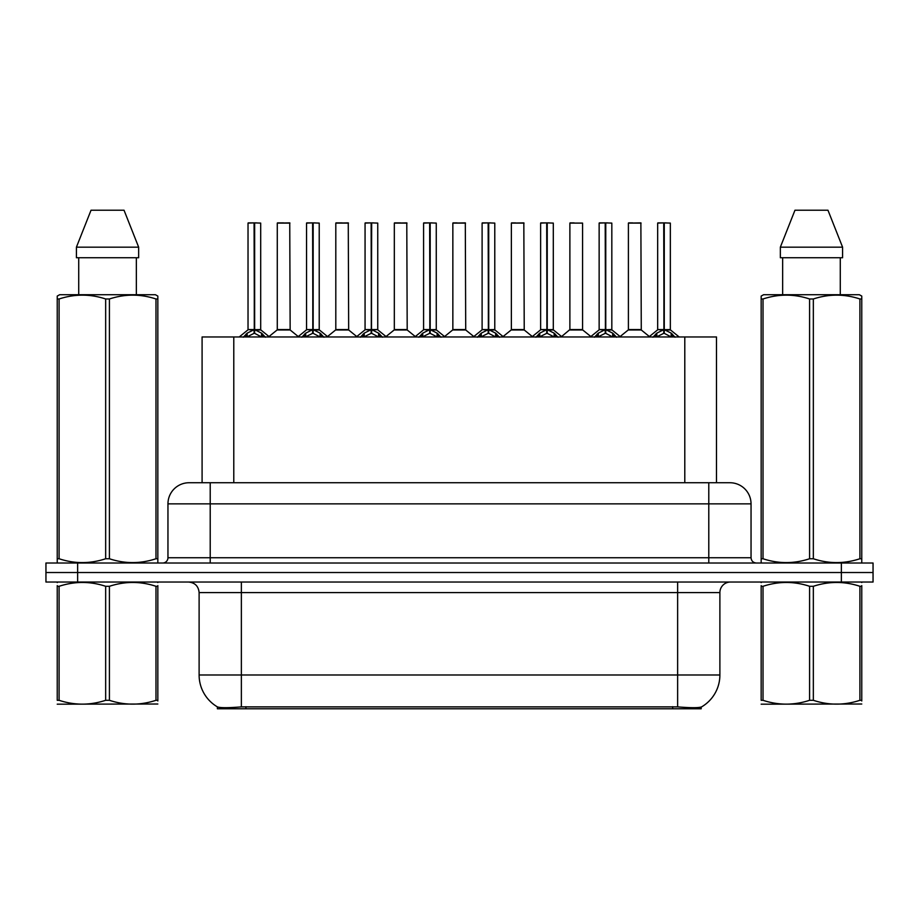 <?xml version="1.0" encoding="UTF-8"?>
<svg xmlns="http://www.w3.org/2000/svg" width="919" height="919" viewBox="0 0 919 919"><rect width="100%" height="100%" fill="white"/><g stroke="black" fill="none" stroke-linecap="round" stroke-linejoin="round"><path stroke-width="1.38" d="M196.482 482.739L202.088 482.739L202.088 336.963L716.487 336.963L716.487 482.739M701.186 707.067L701.186 708.79L217.389 708.79L217.389 706.883C220.123 707.952 228.119 707.952 241.364 706.883L677.636 706.883C690.858 707.952 698.854 707.952 701.611 706.883A36.967 36.967 0 0 0 719.887 674.994L719.887 592.594A10.568 10.568 0 0 1 730.444 582.037M217.389 706.883A36.967 36.967 0 0 1 199.113 674.994L199.113 592.594C198.493 586.184 194.966 582.657 188.556 582.037M77.644 563.014L873.05 563.014L873.05 572.526L45.95 572.526L45.95 582.037L77.644 582.037L77.644 572.526L45.95 572.526L45.95 563.014L77.644 563.014L77.644 572.526L873.05 572.526L873.05 582.037L77.644 582.037M189.406 482.739L729.916 482.739A21.126 21.126 0 0 1 751.041 503.865L751.041 557.741C751.363 560.946 753.12 562.704 756.326 563.014M189.084 482.739A21.126 21.126 0 0 0 167.959 503.865L167.959 557.741A5.284 5.284 0 0 1 162.674 563.014M243.317 337.216L247.165 333.16L254.081 329.657L254.081 333.344L254.46 329.576L254.46 222.88L260.697 223.099L260.697 329.576L254.643 329.657L261.559 333.16L265.407 337.216M248.027 223.099L254.092 222.88L248.027 223.099L248.027 329.576L254.081 329.657M254.092 222.88L248.233 222.88M260.697 223.099L254.632 222.88M254.276 222.88L254.276 329.576L260.893 329.99L255.333 329.99M254.081 223.099L254.368 329.576M252.254 222.88L256.47 222.88M254.643 329.657L254.643 333.344L254.46 329.576M254.643 329.576L254.643 223.099M261.559 333.16L261.559 336.963L254.643 333.344M254.081 333.344L248.187 336.262M285.223 329.576L277.09 329.99L290.151 329.99L289.749 222.88L277.285 223.099L277.285 329.576L289.956 329.576L283.351 329.576M283.534 222.88L277.492 222.88M301.846 337.216L305.682 333.16L312.609 329.657L312.609 333.344L312.977 329.576L312.977 222.88L319.226 223.099L319.226 329.576L313.161 329.657L320.076 333.16L323.925 337.216M306.544 223.099L312.621 222.88L306.544 223.099L306.544 329.576L312.609 329.657M312.621 222.88L306.751 222.88M319.226 223.099L313.149 222.88M312.793 222.88L312.793 329.576L319.41 329.99L313.85 329.99M312.609 223.099L312.885 329.576M310.771 222.88L314.999 222.88M313.161 329.657L313.161 333.344L312.977 329.576M313.161 329.576L313.161 223.099M320.076 333.16L320.076 336.963L313.161 333.344M312.609 333.344L306.705 336.262M360.363 337.216L364.2 333.16L371.127 329.657L371.127 333.344L371.494 329.576L371.494 222.88L377.743 223.099L377.743 329.576L371.678 329.657L378.605 333.16L382.442 337.216M365.061 223.099L371.138 222.88L365.061 223.099L365.061 329.576L371.127 329.657M371.138 222.88L365.28 222.88M377.743 223.099L371.667 222.88M371.31 222.88L371.31 329.576L371.678 223.099M371.127 223.099L371.402 329.576M369.289 222.88L373.516 222.88M371.678 329.657L371.678 333.344L371.494 329.576M378.605 333.16L378.605 336.963L371.678 333.344M371.127 333.344L365.222 336.262M418.88 337.216L422.729 333.16L429.644 329.657L429.644 333.344L430.012 329.576L430.012 222.88L436.261 223.099L436.261 329.576L430.195 329.657L437.122 333.16L440.959 337.216M423.59 223.099L429.655 222.88L423.59 223.099L423.59 329.576L429.644 329.657M429.655 222.88L423.797 222.88M436.261 223.099L430.195 222.88M429.828 222.88L429.828 329.576L436.456 329.99L430.896 329.99M429.644 223.099L429.92 329.576M427.806 222.88L432.033 222.88M430.195 329.657L430.195 333.344L430.012 329.576M430.195 329.576L430.195 223.099M437.122 333.16L437.122 336.963L430.195 333.344M429.644 333.344L423.739 336.262M477.398 337.216L481.246 333.16L488.161 329.657L488.161 333.344L488.54 329.576L488.54 222.88L494.778 223.099L494.778 329.576L488.724 329.657L495.64 333.16L499.488 337.216M482.107 223.099L488.173 222.88L482.107 223.099L482.107 329.576L488.161 329.657M488.173 222.88L482.314 222.88M494.778 223.099L488.713 222.88M488.357 222.88L488.357 329.576L494.973 329.99L489.413 329.99M488.161 223.099L488.448 329.576M486.335 222.88L490.551 222.88M488.724 329.657L488.724 333.344L488.54 329.576M488.724 329.576L488.724 223.099M495.64 333.16L495.64 336.963L488.724 333.344M488.161 333.344L482.268 336.262M343.74 329.576L335.607 329.99L348.669 329.99L348.267 222.88L335.803 223.099L335.803 329.576L348.485 329.576L341.868 329.576M342.052 222.88L336.021 222.88M402.258 329.576L394.136 329.99L407.197 329.99L406.784 222.88L394.32 223.099L394.32 329.576L407.002 329.576L400.385 329.576M400.569 222.88L394.538 222.88M460.787 329.576L452.653 329.99L465.715 329.99L465.313 222.88L452.849 223.099L452.849 329.576L465.519 329.576L458.903 329.576M457.076 222.88L453.056 222.88M157.838 704.011L57.231 704.184M157.838 700.99L157.838 700.301C157.838 705.413 157.838 705.413 157.838 700.301L155.977 700.301L155.977 586.299C140.515 581.187 124.995 581.187 109.407 586.299L105.662 586.299C90.211 581.187 74.68 581.187 59.092 586.299L57.231 586.299C57.231 581.187 57.231 581.187 57.231 586.299L57.231 585.61M109.407 586.299L109.407 700.301C124.858 705.413 140.389 705.413 155.977 700.301M109.407 700.301L105.662 700.301L105.662 586.299M157.838 585.621L157.838 586.299C157.838 581.187 157.838 581.187 157.838 586.299L155.977 586.299M157.838 582.52L157.183 582.037M57.886 582.037L57.231 582.589M157.838 586.299L157.838 700.301M59.092 586.299L59.092 700.301L57.231 700.301L57.231 586.299M59.092 700.301C74.554 705.413 90.073 705.413 105.662 700.301M57.231 700.301C57.231 705.413 57.231 705.413 57.231 700.301M861.769 704.011L761.162 704.184M861.769 700.99L861.769 700.301C861.769 705.413 861.769 705.413 861.769 700.301L859.908 700.301L859.908 586.299C844.446 581.187 828.927 581.187 813.338 586.299L809.593 586.299C794.142 581.187 778.611 581.187 763.023 586.299L761.162 586.299C761.162 581.187 761.162 581.187 761.162 586.299L761.162 585.61M813.338 586.299L813.338 700.301C828.789 705.413 844.32 705.413 859.908 700.301M813.338 700.301L809.593 700.301L809.593 586.299M861.769 585.621L861.769 586.299C861.769 581.187 861.769 581.187 861.769 586.299L859.908 586.299M861.769 582.52L861.114 582.037M761.817 582.037L761.162 582.589M861.769 586.299L861.769 700.301M763.023 586.299L763.023 700.301L761.162 700.301L761.162 586.299M763.023 700.301C778.485 705.413 794.005 705.413 809.593 700.301M761.162 700.301C761.162 705.413 761.162 705.413 761.162 700.301M157.183 563.014L157.838 562.635L157.838 558.752L155.977 558.752L155.977 298.985C140.515 293.873 124.995 293.873 109.407 298.985L105.662 298.985C90.211 293.873 74.68 293.873 59.092 298.985L57.231 298.985L57.231 296.079L59.678 294.712L57.231 296.079L57.231 560.073M109.407 298.985L109.407 558.752C124.858 563.864 140.389 563.864 155.977 558.752M109.407 558.752L105.662 558.752L105.662 298.985M59.092 298.985L59.092 558.752C74.554 563.864 90.073 563.864 105.662 558.752M59.092 558.752L57.231 558.752L57.231 562.635L57.886 563.014M157.838 310.553L157.838 296.079L155.391 294.712L157.838 296.079L157.838 298.985L155.977 298.985M155.391 294.712L59.678 294.712M78.724 257.745L78.724 294.712M136.345 294.712L136.345 257.745L136.345 294.712M124.031 210.21L138.654 247.177L138.654 257.745L76.415 257.745L76.415 247.177L91.038 210.21L76.415 247.177L138.654 247.177L124.031 210.21L91.038 210.21M157.838 560.073L157.838 298.985M861.114 563.014L861.769 562.635L861.769 558.752L859.908 558.752L859.908 298.985C844.446 293.873 828.927 293.873 813.338 298.985L809.593 298.985C794.142 293.873 778.611 293.873 763.023 298.985L761.162 298.985L761.162 296.079L763.609 294.712L761.162 296.079L761.162 560.073M813.338 298.985L813.338 558.752C828.789 563.864 844.32 563.864 859.908 558.752M813.338 558.752L809.593 558.752L809.593 298.985M763.023 298.985L763.023 558.752C778.485 563.864 794.005 563.864 809.593 558.752M763.023 558.752L761.162 558.752L761.162 562.635L761.817 563.014M861.769 310.553L861.769 296.079L859.322 294.712L861.769 296.079L861.769 298.985L859.908 298.985M859.322 294.712L763.609 294.712M782.655 257.745L782.655 294.712M840.276 294.712L840.276 257.745L840.276 294.712M827.962 210.21L842.585 247.177L842.585 257.745L780.346 257.745L780.346 247.177L794.969 210.21L780.346 247.177L842.585 247.177L827.962 210.21L794.969 210.21M861.769 560.073L861.769 298.985M535.926 337.216L539.763 333.16L546.69 329.657L546.69 333.344L547.058 329.576L547.058 222.88L553.307 223.099L553.307 329.576L547.242 329.657L554.157 333.16L558.005 337.216M540.625 223.099L546.702 222.88L540.625 223.099L540.625 329.576L546.69 329.657M546.702 222.88L540.832 222.88M553.307 223.099L547.23 222.88M546.874 222.88L546.874 329.576L553.491 329.99L547.931 329.99M546.69 223.099L546.966 329.576M544.852 222.88L549.08 222.88M547.242 329.657L547.242 333.344L547.058 329.576M547.242 329.576L547.242 223.099M554.157 333.16L554.157 336.963L547.242 333.344M546.69 333.344L540.786 336.262M594.444 337.216L598.28 333.16L605.207 329.657L605.207 333.344L605.575 329.576L605.575 222.88L611.824 223.099L611.824 329.576L605.759 329.657L612.686 333.16L616.523 337.216M599.142 223.099L605.219 222.88L599.142 223.099L599.142 329.576L605.207 329.657M605.219 222.88L599.36 222.88M611.824 223.099L605.747 222.88M605.391 222.88L605.391 329.576L612.02 329.99L606.46 329.99M605.207 223.099L605.483 329.576M603.369 222.88L607.597 222.88M605.759 329.657L605.759 333.344L605.575 329.576M605.759 329.576L605.759 223.099M612.686 333.16L612.686 336.963L605.759 333.344M605.207 333.344L599.303 336.262M652.961 337.216L656.809 333.16L663.725 329.657L663.725 333.344L664.092 329.576L664.092 222.88L670.342 223.099L670.342 329.576L664.276 329.657L671.203 333.16L675.04 337.216M657.671 223.099L663.736 222.88L657.671 223.099L657.671 329.576L663.725 329.657M663.736 222.88L657.878 222.88M670.342 223.099L664.276 222.88M663.909 222.88L663.909 329.576L670.537 329.99L664.977 329.99M663.725 223.099L664 329.576M661.887 222.88L666.114 222.88M664.276 329.657L664.276 333.344L664.092 329.576M664.276 329.576L664.276 223.099M671.203 333.16L671.203 336.963L664.276 333.344M663.725 333.344L657.832 336.262M519.304 329.576L511.171 329.99L524.232 329.99L523.83 222.88L511.366 223.099L511.366 329.576L524.037 329.576L517.431 329.576M515.593 222.88L511.573 222.88M582.566 223.099L569.883 223.099L569.883 329.576L582.566 329.576L582.566 223.099L569.883 223.099M574.111 222.88L570.102 222.88M577.821 329.576L575.949 329.576M576.5 329.576L569.883 329.576L561.589 336.549M636.339 329.576L628.217 329.99L641.278 329.99L640.876 222.88L628.401 223.099L628.401 329.576L641.083 329.576L634.466 329.576M632.628 222.88L628.619 222.88M672.662 708.79L672.662 706.7M245.913 708.79L245.913 706.7M233.782 482.739L233.782 336.963M684.793 482.739L684.793 336.963M677.636 582.037L677.636 592.594L199.113 592.594M719.887 592.594L677.636 592.594L677.636 674.994L719.887 674.994M677.636 706.883L677.636 674.994L241.364 674.994L241.364 706.883M199.113 674.994L241.364 674.994L241.364 582.037M841.356 582.037L841.356 563.014M751.041 503.865L167.959 503.865M210.21 563.014L210.21 482.739M167.959 557.741L751.041 557.741M708.79 482.739L708.79 563.014M253.391 329.99L248.027 329.576L254.081 329.576M246.051 334.114L246.051 336.963M247.165 333.16L247.165 336.963M262.673 334.114L262.673 336.963M289.956 223.099L277.285 223.099M311.909 329.99L306.544 329.576L312.609 329.576M304.568 334.114L304.568 336.963M305.682 333.16L305.682 336.963M321.19 334.114L321.19 336.963M370.426 329.99L365.073 329.576L371.127 329.576M371.678 329.576L377.732 329.576L372.379 329.99M363.097 334.114L363.097 336.963M364.2 333.16L364.2 336.963M379.708 334.114L379.708 336.963M428.955 329.99L423.59 329.576L429.644 329.576M421.614 334.114L421.614 336.963M422.729 333.16L422.729 336.963M438.237 334.114L438.237 336.963M487.472 329.99L482.107 329.576L488.161 329.576M480.132 334.114L480.132 336.963M481.246 333.16L481.246 336.963M496.754 334.114L496.754 336.963M348.485 223.099L335.803 223.099M407.002 223.099L394.32 223.099M465.519 223.099L452.849 223.099M545.989 329.99L540.625 329.576L546.69 329.576M538.649 334.114L538.649 336.963M539.763 333.16L539.763 336.963M555.271 334.114L555.271 336.963M604.507 329.99L599.154 329.576L605.207 329.576M597.178 334.114L597.178 336.963M598.28 333.16L598.28 336.963M613.789 334.114L613.789 336.963M663.036 329.99L657.671 329.576L663.725 329.576M655.695 334.114L655.695 336.963M656.809 333.16L656.809 336.963M672.317 334.114L672.317 336.963M524.037 223.099L511.366 223.099M576.224 329.576L582.749 329.99L569.688 329.99M641.083 223.099L628.401 223.099M247.831 329.99L239.216 336.963M260.893 329.99L269.508 336.963M277.09 329.99L268.991 336.549M290.151 329.99L298.25 336.549M306.349 329.99L297.733 336.963M319.41 329.99L328.026 336.963M364.877 329.99L356.262 336.963M377.939 329.99L386.543 336.963M423.395 329.99L414.779 336.963M436.456 329.99L445.072 336.963M481.912 329.99L473.296 336.963M494.973 329.99L503.589 336.963M335.607 329.99L327.509 336.549M348.669 329.99L356.767 336.549M394.136 329.99L386.037 336.549M407.197 329.99L415.296 336.549M452.653 329.99L444.555 336.549M465.715 329.99L473.813 336.549M540.429 329.99L531.814 336.963M553.491 329.99L562.106 336.963M598.958 329.99L590.343 336.963M612.02 329.99L620.624 336.963M657.476 329.99L648.86 336.963M670.537 329.99L679.152 336.963M511.171 329.99L503.072 336.549M524.232 329.99L532.331 336.549M582.749 329.99L590.848 336.549M628.217 329.99L620.118 336.549M641.278 329.99L649.377 336.549"/></g></svg>
